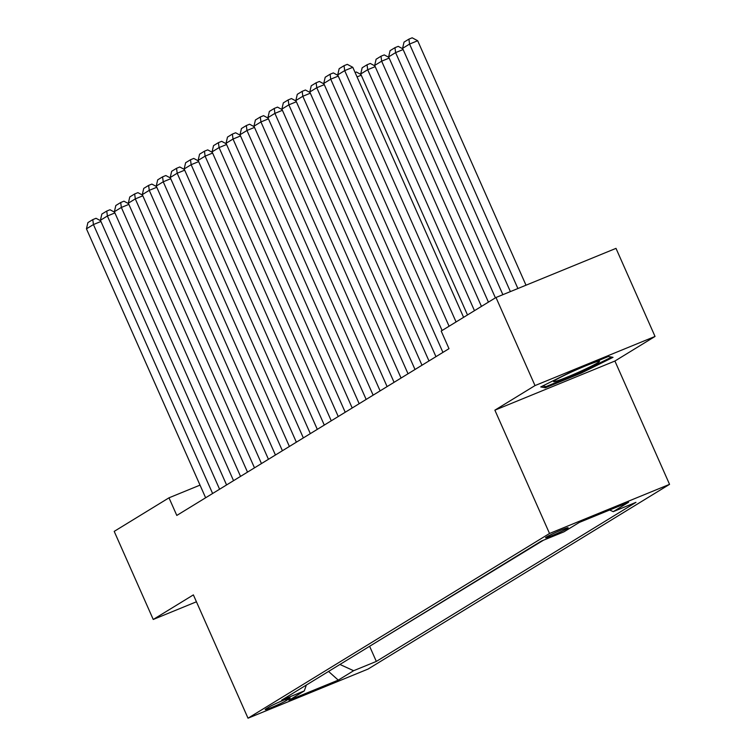 <?xml version="1.0" encoding="UTF-8"?>
<svg xmlns="http://www.w3.org/2000/svg" width="756" height="756" viewBox="0 0 756 756"><rect width="100%" height="100%" fill="white"/><g stroke="black" fill="none" stroke-linecap="round" stroke-linejoin="round"><path stroke-width="1.13" d="M546.475 537.006A12.351 0.765 156.1 0 0 545.558 537.762A12.351 0.765 156.1 0 0 554.724 534.511A12.351 0.765 156.1 0 0 567.227 528.501A12.351 0.765 156.1 0 0 568.143 527.745A12.351 0.765 156.1 0 0 558.977 530.995A12.351 0.765 156.1 0 0 546.475 537.006M655.036 336.448L535.012 385.579L494.878 410.168L614.902 361.037L655.036 336.448L615.998 248.365L495.983 297.495L441.192 331.062L448.998 348.677L176.8 515.441L168.994 497.817L114.203 531.383L153.241 619.466L196.428 601.785M614.902 361.037L669.551 484.35L368.04 669.069L248.015 718.2L549.527 533.481L669.551 484.35M286.193 700.614L289.264 698.733A11.973 0.737 156.1 0 0 290.153 697.996A11.973 0.737 156.1 0 0 281.27 701.143A11.973 0.737 156.1 0 0 269.155 706.964L266.084 708.845A11.973 0.737 156.1 0 0 265.195 709.582A11.973 0.737 156.1 0 0 274.078 706.435A11.973 0.737 156.1 0 0 286.193 700.614L285.636 699.357M339.935 664.458L353.619 670.714L376.327 661.424L635.957 502.353L613.248 511.651L628.605 502.249L579.304 522.424L563.948 531.837L541.239 541.126L281.61 700.198L304.309 690.899L306.35 685.04M353.619 670.714L338.263 680.126L288.962 700.302L304.309 690.899M367.605 647.505L543.403 540.247M535.012 385.579L495.983 297.495M494.878 410.168L549.527 533.481M248.015 718.2L193.375 594.887L153.241 619.466M200.028 485.116L168.994 497.817M369.769 646.626L376.327 661.424M613.248 511.651L609.648 510.007M328.548 671.432L338.263 680.126M572.273 371.272L540.729 386.93L545.331 387.781L581.477 372.982L613.022 357.333L608.419 356.482L572.273 371.272M581.128 372.198L581.477 372.982M544.698 386.344L545.331 387.781M205.632 497.779L86.449 228.832L93.432 224.551L100.945 221.48M212.616 493.498L93.432 224.551L92.79 219.618L96.031 218.286L100.614 220.743M86.449 228.832L87.904 222.614L92.79 219.618M558.164 380.551A25.099 1.55 156.1 0 0 585.248 369.164A25.099 1.55 156.1 0 0 599.31 361.16A25.099 1.55 156.1 0 0 594.963 362.294A25.099 1.55 156.1 0 0 570.213 372.595A25.099 1.55 156.1 0 0 553.685 381.383A25.099 1.55 156.1 0 0 558.164 380.551M608.382 356.492L611.585 357.087L581.024 372.254L546.002 386.59L542.657 385.966M219.59 489.227L100.406 220.279L107.39 215.999L114.903 212.927M226.573 484.946L107.39 215.999L106.747 211.066L109.989 209.743L114.572 212.19M100.406 220.279L101.862 214.061L106.747 211.066M233.547 480.674L114.373 211.727L121.347 207.446L128.86 204.375M240.531 476.393L121.347 207.446L120.705 202.513L123.946 201.19L128.529 203.638M114.373 211.727L115.819 205.509L120.705 202.513M247.505 472.122L128.331 203.175L135.305 198.894L142.818 195.823M254.488 467.841L135.305 198.894L134.662 193.961L137.904 192.638L142.487 195.086M128.331 203.175L129.777 196.957L134.662 193.961M261.463 463.57L142.289 194.623L149.263 190.342L156.775 187.271M268.446 459.289L149.263 190.342L148.62 185.409L151.871 184.086L156.454 186.534M142.289 194.623L143.734 188.405L148.62 185.409M275.43 455.017L156.246 186.071L163.23 181.79L170.733 178.718M282.404 450.737L163.23 181.79L162.578 176.857L165.829 175.534L170.412 177.981M156.246 186.071L157.692 179.852L162.578 176.857M289.387 446.465L170.204 177.518L177.188 173.237L184.7 170.166M296.361 442.184L177.188 173.237L176.545 168.304L179.786 166.981L184.369 169.429M170.204 177.518L171.659 171.3L176.545 168.304M303.345 437.913L184.162 168.966L191.145 164.695L198.658 161.614M310.319 433.632L191.145 164.695L190.503 159.752L193.744 158.429L198.327 160.877M184.162 168.966L185.617 162.748L190.503 159.752M317.303 429.361L198.119 160.414L205.103 156.142L212.616 153.062M324.286 425.08L205.103 156.142L204.46 151.2L207.702 149.877L212.285 152.325M198.119 160.414L199.575 154.196L204.46 151.2M331.26 420.808L212.077 151.861L219.06 147.59L226.573 144.509M338.244 416.528L219.06 147.59L218.418 142.648L221.659 141.325L226.242 143.772M212.077 151.861L213.532 145.643L218.418 142.648M345.218 412.256L226.044 143.309L233.018 139.038L240.531 135.957M352.201 407.985L233.018 139.038L232.375 134.095L235.617 132.772L240.2 135.22M226.044 143.309L227.49 137.091L232.375 134.095M359.176 403.704L240.002 134.757L246.976 130.486L254.488 127.405M366.159 399.433L246.976 130.486L246.333 125.543L249.575 124.22L254.158 126.668M240.002 134.757L241.447 128.539L246.333 125.543M373.133 395.152L253.959 126.205L260.933 121.933L268.446 118.853M380.117 390.88L260.933 121.933L260.291 117L263.542 115.668L268.125 118.116M253.959 126.205L255.405 119.987L260.291 117M387.1 386.599L267.917 117.652L274.891 113.381L282.404 110.3M394.074 382.328L274.891 113.381L274.248 108.448L277.499 107.116L282.082 109.563M267.917 117.652L269.363 111.434L274.248 108.448M401.058 378.047L281.875 109.1L288.858 104.829L296.361 101.748M408.032 373.776L288.858 104.829L288.206 99.896L291.457 98.563L296.04 101.011M281.875 109.1L283.33 102.882L288.206 99.896M361.245 75.194L357.059 76.904M355.103 72.51L356.331 72.009L360.914 74.457M415.016 369.495L295.832 100.548L302.816 96.277L310.329 93.196M421.99 365.224L302.816 96.277L302.173 91.344L305.415 90.011L309.998 92.459M295.832 100.548L297.288 94.33L302.173 91.344M375.203 66.641L367.69 69.722L474.466 310.678M467.491 314.95L360.706 73.993L362.162 67.775L367.047 64.78L370.289 63.457L374.872 65.904M367.047 64.78L367.69 69.722L360.706 73.993M428.973 360.943L309.79 91.996L316.773 87.724L324.286 84.653M435.957 356.671L316.773 87.724L316.131 82.791L319.372 81.459L323.955 83.907M309.79 91.996L311.245 85.778L316.131 82.791M389.16 58.089L381.648 61.17L488.423 302.126M481.449 306.397L374.664 65.441L376.119 59.223L381.005 56.227L384.246 54.904L388.83 57.352M381.005 56.227L381.648 61.17L374.664 65.441M442.931 352.39L323.748 83.443L330.731 79.172L338.244 76.101M442.109 330.504L330.731 79.172L330.089 74.239L333.33 72.907L337.913 75.354M323.748 83.443L325.203 77.235L330.089 74.239M403.118 49.537L395.605 52.618L502.872 294.67M495.407 297.845L388.631 56.889L390.077 50.671L394.963 47.675L398.204 46.352L402.787 48.8M394.963 47.675L395.605 52.618L388.631 56.889M449.083 326.223L337.715 74.901L344.689 70.62L352.797 67.303L347.287 64.354L344.046 65.687L344.689 70.62L456.066 321.952M463.598 317.331L352.797 67.303M337.715 74.901L339.16 68.683L344.046 65.687M526.006 285.201L417.671 40.739L409.563 44.065L517.898 288.527M510.385 291.599L402.589 48.337L404.035 42.119L408.92 39.132L412.162 37.8L417.671 40.739M408.92 39.132L409.563 44.065L402.589 48.337M289.009 698.166L289.264 698.733"/></g></svg>
